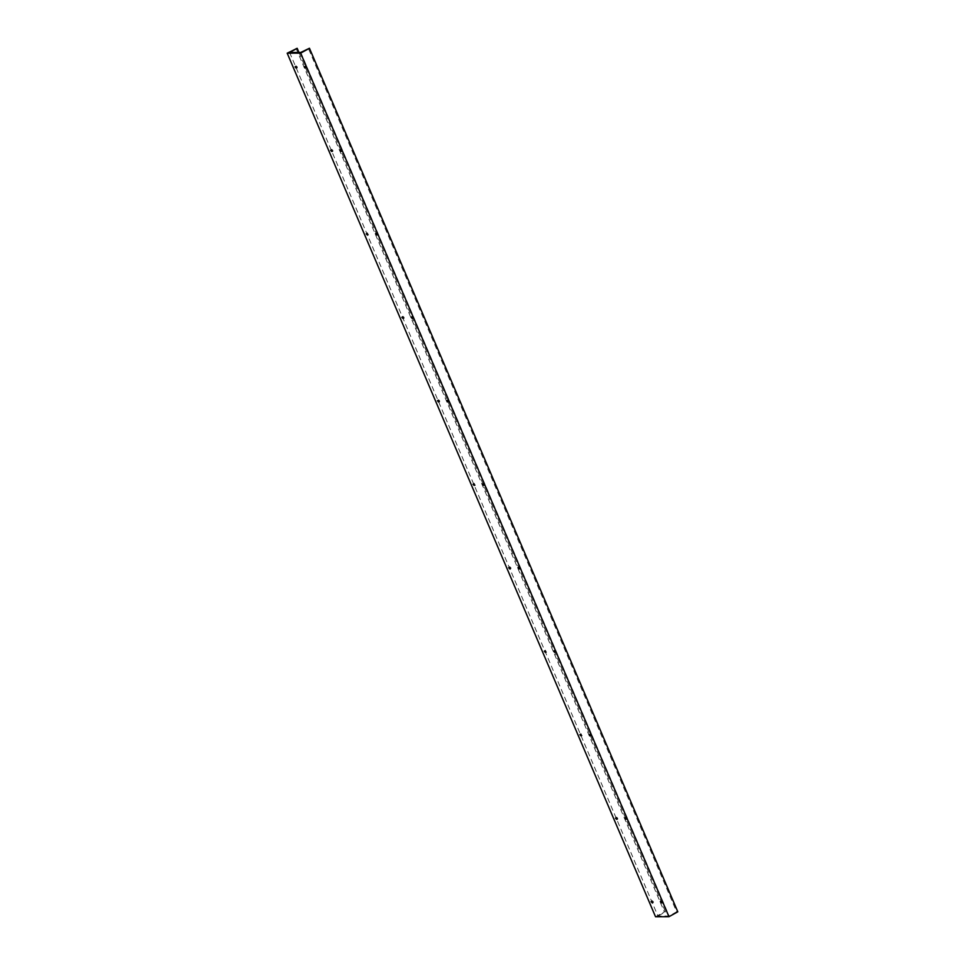 <?xml version="1.0" encoding="UTF-8"?>
<svg xmlns="http://www.w3.org/2000/svg" width="965" height="965" viewBox="0 0 965 965"><rect width="100%" height="100%" fill="white"/><g stroke="black" fill="none" stroke-linecap="round" stroke-linejoin="round"><path stroke-width="0.72" stroke-dasharray="4.83 3.62" d="M651.351 902.106L652.509 903.156L652.509 902.106L651.339 901.057L651.351 902.106M652.171 901.648L653.329 902.697L653.329 901.648L652.159 900.598L652.171 901.648M651.435 901.744L651.978 902.709M615.742 818.634L616.9 819.683L616.9 818.622L615.742 817.584L615.742 818.634M616.563 818.175L617.721 819.225L617.721 818.175L616.563 817.126L616.563 818.175M615.827 818.272L616.37 819.237M580.134 735.149L581.292 736.199L581.292 735.149L580.134 734.1L580.134 735.149M580.954 734.703L582.112 735.74L580.954 733.641L580.954 734.703M580.23 734.787L580.761 735.752M544.525 651.677L545.695 652.726L544.525 650.627L544.525 651.677M545.346 651.218L546.516 652.268L545.346 650.169L545.346 651.218M544.622 651.315L545.153 652.28M508.929 568.204L510.087 569.241L508.917 567.143L508.929 568.204M509.737 567.746L510.907 568.795L510.907 567.746L509.737 566.696L509.737 567.746M509.013 567.842L509.544 568.807M473.32 484.719L474.478 485.769L474.478 484.719L473.308 483.67L473.32 484.719M474.141 484.273L475.299 485.311L474.129 483.212L474.141 484.273M473.405 484.358L473.948 485.323M437.712 401.247L438.87 402.296L438.87 401.247L437.712 400.198L437.712 401.247M438.532 400.789L439.69 401.838L439.69 400.789L438.532 399.739L438.532 400.789M437.808 400.885L438.339 401.85M402.103 317.774L403.274 318.812L402.103 316.713L402.103 317.774M402.924 317.316L404.082 318.366L404.082 317.304L402.924 316.267L402.924 317.316M402.2 317.413L402.731 318.366M366.495 234.29L367.665 235.339L366.495 233.241L366.495 234.29M367.315 233.832L368.485 234.881L367.315 232.782L367.315 233.832M366.591 233.928L367.122 234.893M330.899 150.817L332.056 151.867L332.056 150.805L330.886 149.768L330.899 150.817M331.719 150.359L332.877 151.409L332.877 150.359L331.707 149.31L331.719 150.359M330.983 150.456L331.526 151.421M295.29 67.333L296.448 68.382L296.448 67.333L295.29 66.283L295.29 67.333M296.11 66.887L297.268 67.936L297.268 66.874L296.098 65.837L296.11 66.887M295.374 66.971L295.917 67.936M660.615 902.07L661.773 903.119L661.773 902.07L660.615 901.021L660.615 902.07M661.435 901.624L662.593 902.661L661.435 900.562L661.435 901.624M660.711 901.708L661.242 902.673M625.006 818.597L626.176 819.647L625.006 817.548L625.006 818.597M625.827 818.139L626.997 819.189L625.827 817.09L625.827 818.139M625.103 818.236L625.634 819.201M589.41 735.125L590.568 736.162L589.398 734.063L589.41 735.125M590.218 734.667L591.388 735.716L590.218 733.617L590.218 734.667M589.494 734.763L590.025 735.716M553.801 651.64L554.959 652.69L554.959 651.64L553.789 650.591L553.801 651.64M554.622 651.194L555.78 652.231L554.61 650.133L554.622 651.194M553.886 651.279L554.429 652.244M518.193 568.168L519.351 569.217L519.351 568.156L518.193 567.118L518.193 568.168M519.013 567.71L520.171 568.759L520.171 567.71L519.013 566.66L519.013 567.71M518.277 567.806L518.82 568.771M482.584 484.683L483.742 485.733L483.742 484.683L482.584 483.634L482.584 484.683M483.405 484.237L484.563 485.286L484.563 484.225L483.405 483.188L483.405 484.237M482.681 484.334L483.212 485.286M446.976 401.211L448.146 402.26L446.976 400.161L446.976 401.211M447.796 400.752L448.966 401.802L447.796 399.703L447.796 400.752M447.072 400.849L447.603 401.814M411.38 317.738L412.538 318.788L412.538 317.726L411.367 316.689L411.38 317.738M412.188 317.28L413.358 318.329L413.358 317.28L412.188 316.231L412.188 317.28M411.464 317.376L411.995 318.341M375.771 234.254L376.929 235.303L376.929 234.254L375.771 233.204L375.771 234.254M376.591 233.807L377.749 234.845L377.749 233.795L376.579 232.758L376.591 233.807M375.855 233.892L376.398 234.857M340.163 150.781L341.32 151.831L341.32 150.781L340.163 149.732L340.163 150.781M340.983 150.323L342.141 151.372L340.983 149.273L340.983 150.323M340.259 150.419L340.79 151.384M304.554 67.309L305.724 68.346L304.554 66.247L304.554 67.309M305.374 66.85L306.532 67.9L305.374 65.801L305.374 66.85M304.651 66.947L305.181 67.912M289.621 52.496L657.961 916.05L669.083 916.002L676.634 911.804L308.305 48.25M298.957 52.46L665.512 911.853L657.961 916.05M300.742 52.448L669.083 916.002M296.026 48.298L664.354 911.853L665.512 911.853M676.634 911.804L677.804 911.804M655.537 916.75L664.354 911.853M652.509 903.156L653.329 902.697M616.9 819.683L617.721 819.225M581.292 736.199L582.112 735.74M545.695 652.726L546.516 652.268M510.087 569.241L510.907 568.795M474.478 485.769L475.299 485.311M438.87 402.296L439.69 401.838M403.274 318.812L404.082 318.366M367.665 235.339L368.485 234.881M332.056 151.867L332.877 151.409M296.448 68.382L297.268 67.936M661.773 903.119L662.593 902.661M626.176 819.647L626.997 819.189M590.568 736.162L591.388 735.716M554.959 652.69L555.78 652.231M519.351 569.217L520.171 568.759M483.742 485.733L484.563 485.286M448.146 402.26L448.966 401.802M412.538 318.788L413.358 318.329M376.929 235.303L377.749 234.845M341.32 151.831L342.141 151.372M305.724 68.346L306.532 67.9M304.554 66.247L305.374 65.801M340.163 149.732L340.983 149.273M375.771 233.204L376.579 232.758M411.367 316.689L412.188 316.231M446.976 400.161L447.796 399.703M482.584 483.634L483.405 483.188M518.193 567.118L519.013 566.66M553.789 650.591L554.61 650.133M589.398 734.063L590.218 733.617M625.006 817.548L625.827 817.09M660.615 901.021L661.435 900.562M295.29 66.283L296.098 65.837M330.886 149.768L331.707 149.31M366.495 233.241L367.315 232.782M402.103 316.713L402.924 316.267M437.712 400.198L438.532 399.739M473.308 483.67L474.129 483.212M508.917 567.143L509.737 566.696M544.525 650.627L545.346 650.169M580.134 734.1L580.954 733.641M615.742 817.584L616.563 817.126M651.339 901.057L652.159 900.598"/><path stroke-width="1.45" d="M651.87 902.347L651.098 901.648L651.87 902.347M651.978 902.709L651.435 901.744M616.261 818.875L615.489 818.175L616.261 818.875M616.37 819.237L615.827 818.272M580.665 735.39L579.881 734.691L580.665 735.39M580.761 735.752L580.23 734.787M545.056 651.918L544.284 651.218L545.056 651.918M545.153 652.28L544.622 651.315M509.448 568.445L508.676 567.746L509.448 568.445M509.544 568.807L509.013 567.842M473.839 484.961L473.067 484.261L473.839 484.961M473.948 485.323L473.405 484.358M438.231 401.488L437.459 400.789L438.231 401.488M438.339 401.85L437.808 400.885M402.634 318.016L401.85 317.316L402.634 318.016M402.731 318.366L402.2 317.413M367.026 234.531L366.254 233.832L367.026 234.531M367.122 234.893L366.591 233.928M331.417 151.059L330.645 150.359L331.417 151.059M331.526 151.421L330.983 150.456M295.809 67.574L295.037 66.887L295.809 67.574M295.917 67.936L295.374 66.971M661.146 902.311L660.362 901.612L661.146 902.311M661.242 902.673L660.711 901.708M625.537 818.839L624.765 818.139L625.537 818.839M625.634 819.201L625.103 818.236M589.929 735.366L589.157 734.667L589.929 735.366M590.025 735.716L589.494 734.763M554.32 651.882L553.548 651.182L554.32 651.882M554.429 652.244L553.886 651.279M518.712 568.409L517.94 567.71L518.712 568.409M518.82 568.771L518.277 567.806M483.115 484.925L482.331 484.237L483.115 484.925M483.212 485.286L482.681 484.334M447.507 401.452L446.735 400.752L447.507 401.452M447.603 401.814L447.072 400.849M411.898 317.98L411.126 317.28L411.898 317.98M411.995 318.341L411.464 317.376M376.29 234.495L375.518 233.795L376.29 234.495M376.398 234.857L375.855 233.892M340.681 151.023L339.909 150.323L340.681 151.023M340.79 151.384L340.259 150.419M305.085 67.55L304.301 66.85L305.085 67.55M305.181 67.912L304.651 66.947M297.184 48.298L287.196 53.196L300.646 53.147L309.463 48.25L300.742 52.448L289.621 52.496L297.184 48.298L298.957 52.46M309.463 48.25L677.804 911.804L668.974 916.702L655.537 916.75L287.196 53.196M300.646 53.147L668.974 916.702"/></g></svg>
